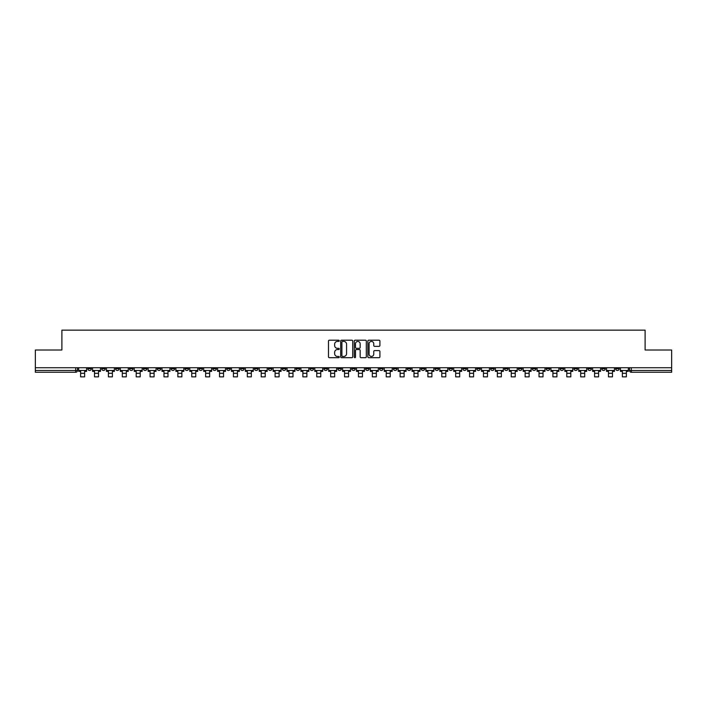 <?xml version="1.0" encoding="UTF-8"?>
<svg xmlns="http://www.w3.org/2000/svg" width="707" height="707" viewBox="0 0 707 707"><rect width="100%" height="100%" fill="white"/><g stroke="black" fill="none" stroke-linecap="round" stroke-linejoin="round"><path stroke-width="1.06" d="M339.254 340.809A0.61 0.61 0 0 0 338.644 340.2L329.356 340.2A0.875 0.875 0 0 0 328.481 341.074L328.481 356.805A0.875 0.875 0 0 0 329.356 357.68L338.644 357.68A0.61 0.61 0 0 0 339.254 357.062A0.61 0.61 0 0 0 338.644 356.452L337.442 356.452A2.793 2.793 0 0 1 334.641 353.659L334.641 352.342A2.793 2.793 0 0 1 337.442 349.55L338.644 349.55A0.61 0.61 0 0 0 339.254 348.94A0.61 0.61 0 0 0 338.644 348.321L337.442 348.321A2.793 2.793 0 0 1 334.641 345.529L334.641 344.221A2.793 2.793 0 0 1 337.442 341.419L338.644 341.419A0.61 0.61 0 0 0 339.254 340.809M546.193 367.728L546.193 368.7L549.754 368.7A1.785 1.785 0 0 1 547.969 370.486A1.785 1.785 0 0 1 546.193 368.7L546.193 367.728M462.846 367.728L462.846 368.7L466.408 368.7A1.785 1.785 0 0 1 464.623 370.486A1.785 1.785 0 0 1 462.846 368.7L462.846 367.728M448.954 367.728L448.954 368.7L452.515 368.7A1.785 1.785 0 0 1 450.739 370.486A1.785 1.785 0 0 1 448.954 368.7L448.954 367.728M365.607 367.728L365.607 368.7L369.169 368.7A1.785 1.785 0 0 1 367.393 370.486A1.785 1.785 0 0 1 365.607 368.7L365.607 367.728M351.715 367.728L351.715 368.7L355.285 368.7A1.785 1.785 0 0 1 353.5 370.486A1.785 1.785 0 0 1 351.715 368.7L351.715 367.728M337.831 367.728L337.831 368.7L341.393 368.7A1.785 1.785 0 0 1 339.607 370.486A1.785 1.785 0 0 1 337.831 368.7L337.831 367.728M310.046 367.728L310.046 368.7L313.608 368.7A1.785 1.785 0 0 1 311.831 370.486A1.785 1.785 0 0 1 310.046 368.7L310.046 367.728M282.27 368.7L282.27 367.728L282.27 368.7A1.785 1.785 0 0 0 284.046 370.486A1.785 1.785 0 0 1 282.27 368.7L285.831 368.7A1.785 1.785 0 0 1 284.046 370.486A1.785 1.785 0 0 0 285.831 368.7L285.831 367.728L285.831 368.7M268.377 368.7L268.377 367.728L268.377 368.7A1.785 1.785 0 0 0 270.154 370.486A1.785 1.785 0 0 1 268.377 368.7L271.939 368.7A1.785 1.785 0 0 1 270.154 370.486M254.485 368.7L254.485 367.728L254.485 368.7A1.785 1.785 0 0 0 256.261 370.486A1.785 1.785 0 0 1 254.485 368.7L258.046 368.7A1.785 1.785 0 0 1 256.261 370.486A1.785 1.785 0 0 0 258.046 368.7L258.046 367.728L258.046 368.7M240.592 367.728L240.592 368.7L244.154 368.7A1.785 1.785 0 0 1 242.377 370.486A1.785 1.785 0 0 1 240.592 368.7L240.592 367.728M226.7 367.728L226.7 368.7L230.261 368.7A1.785 1.785 0 0 1 228.485 370.486A1.785 1.785 0 0 1 226.7 368.7L226.7 367.728M212.816 367.728L212.816 368.7L216.377 368.7A1.785 1.785 0 0 1 214.592 370.486A1.785 1.785 0 0 1 212.816 368.7L212.816 367.728M198.923 368.7L198.923 367.728L198.923 368.7A1.785 1.785 0 0 0 200.7 370.486A1.785 1.785 0 0 1 198.923 368.7L202.485 368.7A1.785 1.785 0 0 1 200.7 370.486M171.138 368.7L171.138 367.728L171.138 368.7A1.785 1.785 0 0 0 172.923 370.486A1.785 1.785 0 0 1 171.138 368.7L174.7 368.7A1.785 1.785 0 0 1 172.923 370.486A1.785 1.785 0 0 0 174.7 368.7L174.7 367.728L174.7 368.7M157.246 368.7L157.246 367.728L157.246 368.7A1.785 1.785 0 0 0 159.031 370.486A1.785 1.785 0 0 1 157.246 368.7L160.807 368.7A1.785 1.785 0 0 1 159.031 370.486A1.785 1.785 0 0 0 160.807 368.7L160.807 367.728L160.807 368.7M143.362 368.7L143.362 367.728L143.362 368.7A1.785 1.785 0 0 0 145.138 370.486A1.785 1.785 0 0 1 143.362 368.7L146.923 368.7A1.785 1.785 0 0 1 145.138 370.486A1.785 1.785 0 0 0 146.923 368.7L146.923 367.728L146.923 368.7M129.469 368.7L129.469 367.728L129.469 368.7A1.785 1.785 0 0 0 131.246 370.486A1.785 1.785 0 0 1 129.469 368.7L133.031 368.7A1.785 1.785 0 0 1 131.246 370.486M115.577 368.7L115.577 367.728L115.577 368.7A1.785 1.785 0 0 0 117.362 370.486A1.785 1.785 0 0 1 115.577 368.7L119.138 368.7A1.785 1.785 0 0 1 117.362 370.486A1.785 1.785 0 0 0 119.138 368.7L119.138 367.728L119.138 368.7M101.684 368.7L101.684 367.728L101.684 368.7A1.785 1.785 0 0 0 103.469 370.486A1.785 1.785 0 0 1 101.684 368.7L105.246 368.7A1.785 1.785 0 0 1 103.469 370.486A1.785 1.785 0 0 0 105.246 368.7L105.246 367.728L105.246 368.7M379.04 346.359A0.875 0.875 0 0 0 379.915 345.484L379.915 341.074A0.875 0.875 0 0 0 379.04 340.2L368.727 340.2A0.875 0.875 0 0 0 367.852 341.074L367.852 356.805A0.875 0.875 0 0 0 368.727 357.68L379.04 357.68A0.875 0.875 0 0 0 379.915 356.805L379.915 351.467A0.875 0.875 0 0 0 379.04 350.601L374.63 350.601A0.875 0.875 0 0 0 373.756 351.467L373.756 354.119A2.342 2.342 0 0 1 371.414 356.452A2.342 2.342 0 0 1 369.081 354.119L369.081 343.761A2.342 2.342 0 0 1 371.414 341.419A2.342 2.342 0 0 1 373.756 343.761L373.756 345.484A0.875 0.875 0 0 0 374.63 346.359L379.04 346.359M35.35 367.728L35.35 350.009L61.889 350.009L61.889 330.151L645.111 330.151L645.111 350.009L671.65 350.009L671.65 367.728L35.35 367.728L35.35 370.486L77.47 370.486L77.47 367.728M352.731 341.074A0.875 0.875 0 0 0 351.865 340.2L341.552 340.2A0.875 0.875 0 0 0 340.677 341.074L340.677 356.805A0.875 0.875 0 0 0 341.552 357.68L351.865 357.68A0.875 0.875 0 0 0 352.731 356.805L352.731 341.074M355.135 340.2L365.448 340.2A0.875 0.875 0 0 1 366.323 341.074L366.323 356.805A0.875 0.875 0 0 1 365.448 357.68L361.038 357.68A0.875 0.875 0 0 1 360.163 356.805L360.163 350.425A0.875 0.875 0 0 0 359.289 349.55L356.363 349.55A0.875 0.875 0 0 0 355.488 350.425L355.488 357.062A0.61 0.61 0 0 1 354.879 357.68A0.61 0.61 0 0 1 354.269 357.062L354.269 341.074A0.875 0.875 0 0 1 355.135 340.2M629.53 367.728L629.53 370.486L671.65 370.486L671.65 372.262L631.316 372.262A1.785 1.785 0 0 1 629.53 370.486A1.785 1.785 0 0 0 631.316 372.262L631.316 367.728M671.65 367.728L671.65 370.486M77.47 370.486A1.785 1.785 0 0 1 75.684 372.262L35.35 372.262L35.35 370.486M619.199 368.7L619.199 367.728L619.199 368.7A1.785 1.785 0 0 1 617.423 370.486A1.785 1.785 0 0 1 615.638 368.7L619.199 368.7A1.785 1.785 0 0 1 617.423 370.486M615.638 367.728L615.638 368.7M605.316 367.728L605.316 368.7A1.785 1.785 0 0 1 603.531 370.486A1.785 1.785 0 0 1 601.754 368.7A1.785 1.785 0 0 0 603.531 370.486M601.754 367.728L601.754 368.7L605.316 368.7M591.423 367.728L591.423 368.7A1.785 1.785 0 0 1 589.638 370.486A1.785 1.785 0 0 1 587.862 368.7L591.423 368.7A1.785 1.785 0 0 1 589.638 370.486M587.862 367.728L587.862 368.7M577.531 367.728L577.531 368.7A1.785 1.785 0 0 1 575.754 370.486A1.785 1.785 0 0 1 573.969 368.7A1.785 1.785 0 0 0 575.754 370.486M573.969 367.728L573.969 368.7L577.531 368.7M563.638 367.728L563.638 368.7A1.785 1.785 0 0 1 561.862 370.486A1.785 1.785 0 0 1 560.077 368.7L563.638 368.7M560.077 367.728L560.077 368.7M549.754 367.728L549.754 368.7A1.785 1.785 0 0 1 547.969 370.486M535.862 367.728L535.862 368.7A1.785 1.785 0 0 1 534.077 370.486A1.785 1.785 0 0 1 532.3 368.7L535.862 368.7M532.3 367.728L532.3 368.7M521.969 367.728L521.969 368.7A1.785 1.785 0 0 1 520.184 370.486A1.785 1.785 0 0 1 518.408 368.7L521.969 368.7M518.408 367.728L518.408 368.7M508.077 367.728L508.077 368.7A1.785 1.785 0 0 1 506.3 370.486A1.785 1.785 0 0 1 504.515 368.7A1.785 1.785 0 0 0 506.3 370.486M504.515 367.728L504.515 368.7L508.077 368.7M494.184 367.728L494.184 368.7A1.785 1.785 0 0 1 492.408 370.486A1.785 1.785 0 0 1 490.623 368.7L494.184 368.7M490.623 367.728L490.623 368.7M480.3 367.728L480.3 368.7A1.785 1.785 0 0 1 478.515 370.486A1.785 1.785 0 0 1 476.739 368.7L480.3 368.7M476.739 367.728L476.739 368.7M466.408 367.728L466.408 368.7M452.515 367.728L452.515 368.7L452.515 367.728M438.623 367.728L438.623 368.7A1.785 1.785 0 0 1 436.846 370.486A1.785 1.785 0 0 1 435.061 368.7L438.623 368.7M435.061 367.728L435.061 368.7M424.73 367.728L424.73 368.7A1.785 1.785 0 0 1 422.954 370.486A1.785 1.785 0 0 1 421.169 368.7L424.73 368.7M421.169 367.728L421.169 368.7M410.847 367.728L410.847 368.7A1.785 1.785 0 0 1 409.061 370.486A1.785 1.785 0 0 1 407.285 368.7L410.847 368.7M407.285 367.728L407.285 368.7M396.954 367.728L396.954 368.7A1.785 1.785 0 0 1 395.169 370.486A1.785 1.785 0 0 1 393.392 368.7L396.954 368.7M393.392 367.728L393.392 368.7M383.061 367.728L383.061 368.7A1.785 1.785 0 0 1 381.285 370.486A1.785 1.785 0 0 1 379.5 368.7L383.061 368.7M379.5 367.728L379.5 368.7M369.169 367.728L369.169 368.7A1.785 1.785 0 0 1 367.393 370.486M355.285 367.728L355.285 368.7M341.393 368.7L341.393 367.728L341.393 368.7A1.785 1.785 0 0 1 339.607 370.486M327.5 367.728L327.5 368.7A1.785 1.785 0 0 1 325.715 370.486A1.785 1.785 0 0 1 323.939 368.7A1.785 1.785 0 0 0 325.715 370.486A1.785 1.785 0 0 0 327.5 368.7L323.939 368.7L323.939 367.728M313.608 368.7L313.608 367.728L313.608 368.7A1.785 1.785 0 0 1 311.831 370.486M299.715 367.728L299.715 368.7A1.785 1.785 0 0 1 297.939 370.486A1.785 1.785 0 0 1 296.153 368.7A1.785 1.785 0 0 0 297.939 370.486M296.153 367.728L296.153 368.7L299.715 368.7M271.939 367.728L271.939 368.7L271.939 367.728M244.154 368.7L244.154 367.728L244.154 368.7A1.785 1.785 0 0 1 242.377 370.486M230.261 368.7L230.261 367.728L230.261 368.7A1.785 1.785 0 0 1 228.485 370.486M216.377 368.7L216.377 367.728L216.377 368.7A1.785 1.785 0 0 1 214.592 370.486M202.485 367.728L202.485 368.7L202.485 367.728M188.592 368.7L188.592 367.728L188.592 368.7A1.785 1.785 0 0 1 186.816 370.486A1.785 1.785 0 0 1 185.031 368.7L188.592 368.7A1.785 1.785 0 0 1 186.816 370.486M185.031 367.728L185.031 368.7M133.031 367.728L133.031 368.7L133.031 367.728M91.362 367.728L91.362 368.7A1.785 1.785 0 0 1 89.577 370.486A1.785 1.785 0 0 1 87.801 368.7A1.785 1.785 0 0 0 89.577 370.486A1.785 1.785 0 0 0 91.362 368.7L91.362 367.728M87.801 367.728L87.801 368.7L91.362 368.7M342.506 341.419A0.61 0.61 0 0 0 341.896 342.029L341.896 355.842A0.61 0.61 0 0 0 342.506 356.452L343.779 356.452A2.793 2.793 0 0 0 346.571 353.659L346.571 344.221A2.793 2.793 0 0 0 343.779 341.419L342.506 341.419M360.163 343.805A2.342 2.342 0 0 0 357.83 341.463A2.342 2.342 0 0 0 355.488 343.805L355.488 347.446A0.875 0.875 0 0 0 356.363 348.321L359.289 348.321A0.875 0.875 0 0 0 360.163 347.446L360.163 343.805M78.671 370.486L86.59 370.486L86.59 371.378L84.637 371.378L84.637 376.849L80.625 376.849L80.625 371.378L78.671 371.378L78.671 367.728M86.59 370.486L86.59 367.728M92.564 370.486L100.482 370.486L100.482 371.378L98.529 371.378L98.529 376.849L94.517 376.849L94.517 371.378L92.564 371.378L92.564 367.728M100.482 370.486L100.482 367.728M106.448 370.486L114.375 370.486L114.375 371.378L112.413 371.378L112.413 376.849L108.41 376.849L108.41 371.378L106.448 371.378L106.448 367.728M114.375 370.486L114.375 367.728M120.34 370.486L128.267 370.486L128.267 371.378L126.306 371.378L126.306 376.849L122.302 376.849L122.302 371.378L120.34 371.378L120.34 367.728M128.267 370.486L128.267 367.728M134.233 370.486L142.16 370.486L142.16 371.378L140.198 371.378L140.198 376.849L136.195 376.849L136.195 371.378L134.233 371.378L134.233 367.728M142.16 370.486L142.16 367.728M148.125 370.486L156.044 370.486L156.044 371.378L154.091 371.378L154.091 376.849L150.078 376.849L150.078 371.378L148.125 371.378L148.125 367.728M156.044 370.486L156.044 367.728M162.009 370.486L169.936 370.486L169.936 371.378L167.983 371.378L167.983 376.849L163.971 376.849L163.971 371.378L162.009 371.378L162.009 367.728M169.936 370.486L169.936 367.728M175.902 370.486L183.829 370.486L183.829 371.378L181.867 371.378L181.867 376.849L177.864 376.849L177.864 371.378L175.902 371.378L175.902 367.728M183.829 370.486L183.829 367.728M189.794 370.486L197.721 370.486L197.721 371.378L195.759 371.378L195.759 376.849L191.756 376.849L191.756 371.378L189.794 371.378L189.794 367.728M197.721 370.486L197.721 367.728M203.687 370.486L211.614 370.486L211.614 371.378L209.652 371.378L209.652 376.849L205.649 376.849L205.649 371.378L203.687 371.378L203.687 367.728M211.614 370.486L211.614 367.728M217.579 370.486L225.498 370.486L225.498 371.378L223.545 371.378L223.545 376.849L219.532 376.849L219.532 371.378L217.579 371.378L217.579 367.728M225.498 370.486L225.498 367.728M231.463 370.486L239.39 370.486L239.39 371.378L237.428 371.378L237.428 376.849L233.425 376.849L233.425 371.378L231.463 371.378L231.463 367.728M239.39 370.486L239.39 367.728M245.356 370.486L253.283 370.486L253.283 371.378L251.321 371.378L251.321 376.849L247.317 376.849L247.317 371.378L245.356 371.378L245.356 367.728M253.283 370.486L253.283 367.728M259.248 370.486L267.175 370.486L267.175 371.378L265.213 371.378L265.213 376.849L261.21 376.849L261.21 371.378L259.248 371.378L259.248 367.728M267.175 370.486L267.175 367.728M273.141 370.486L281.068 370.486L281.068 371.378L279.106 371.378L279.106 376.849L275.094 376.849L275.094 371.378L273.141 371.378L273.141 367.728M281.068 370.486L281.068 367.728M287.033 370.486L294.952 370.486L294.952 371.378L292.998 371.378L292.998 376.849L288.986 376.849L288.986 371.378L287.033 371.378L287.033 367.728M294.952 370.486L294.952 367.728M300.917 370.486L308.844 370.486L308.844 371.378L306.882 371.378L306.882 376.849L302.879 376.849L302.879 371.378L300.917 371.378L300.917 367.728M308.844 370.486L308.844 367.728M314.809 370.486L322.737 370.486L322.737 371.378L320.775 371.378L320.775 376.849L316.771 376.849L316.771 371.378L314.809 371.378L314.809 367.728M322.737 370.486L322.737 367.728M328.702 370.486L336.629 370.486L336.629 371.378L334.667 371.378L334.667 376.849L330.664 376.849L330.664 371.378L328.702 371.378L328.702 367.728M336.629 370.486L336.629 367.728M342.595 370.486L350.513 370.486L350.513 371.378L348.56 371.378L348.56 376.849L344.548 376.849L344.548 371.378L342.595 371.378L342.595 367.728M350.513 370.486L350.513 367.728M356.487 370.486L364.405 370.486L364.405 371.378L362.452 371.378L362.452 376.849L358.44 376.849L358.44 371.378L356.487 371.378L356.487 367.728M364.405 370.486L364.405 367.728M370.371 370.486L378.298 370.486L378.298 371.378L376.336 371.378L376.336 376.849L372.333 376.849L372.333 371.378L370.371 371.378L370.371 367.728M378.298 370.486L378.298 367.728M384.263 370.486L392.191 370.486L392.191 371.378L390.229 371.378L390.229 376.849L386.225 376.849L386.225 371.378L384.263 371.378L384.263 367.728M392.191 370.486L392.191 367.728M398.156 370.486L406.083 370.486L406.083 371.378L404.121 371.378L404.121 376.849L400.118 376.849L400.118 371.378L398.156 371.378L398.156 367.728M406.083 370.486L406.083 367.728M412.048 370.486L419.967 370.486L419.967 371.378L418.014 371.378L418.014 376.849L414.002 376.849L414.002 371.378L412.048 371.378L412.048 367.728M419.967 370.486L419.967 367.728M425.932 370.486L433.859 370.486L433.859 371.378L431.906 371.378L431.906 376.849L427.894 376.849L427.894 371.378L425.932 371.378L425.932 367.728M433.859 370.486L433.859 367.728M439.825 370.486L447.752 370.486L447.752 371.378L445.79 371.378L445.79 376.849L441.787 376.849L441.787 371.378L439.825 371.378L439.825 367.728M447.752 370.486L447.752 367.728M453.717 370.486L461.644 370.486L461.644 371.378L459.683 371.378L459.683 376.849L455.679 376.849L455.679 371.378L453.717 371.378L453.717 367.728M461.644 370.486L461.644 367.728M467.61 370.486L475.537 370.486L475.537 371.378L473.575 371.378L473.575 376.849L469.572 376.849L469.572 371.378L467.61 371.378L467.61 367.728M475.537 370.486L475.537 367.728M481.502 370.486L489.421 370.486L489.421 371.378L487.468 371.378L487.468 376.849L483.455 376.849L483.455 371.378L481.502 371.378L481.502 367.728M489.421 370.486L489.421 367.728M495.386 370.486L503.313 370.486L503.313 371.378L501.351 371.378L501.351 376.849L497.348 376.849L497.348 371.378L495.386 371.378L495.386 367.728M503.313 370.486L503.313 367.728M509.279 370.486L517.206 370.486L517.206 371.378L515.244 371.378L515.244 376.849L511.241 376.849L511.241 371.378L509.279 371.378L509.279 367.728M517.206 370.486L517.206 367.728M523.171 370.486L531.098 370.486L531.098 371.378L529.136 371.378L529.136 376.849L525.133 376.849L525.133 371.378L523.171 371.378L523.171 367.728M531.098 370.486L531.098 367.728M537.064 370.486L544.991 370.486L544.991 371.378L543.029 371.378L543.029 376.849L539.017 376.849L539.017 371.378L537.064 371.378L537.064 367.728M544.991 370.486L544.991 367.728M550.956 370.486L558.875 370.486L558.875 371.378L556.922 371.378L556.922 376.849L552.909 376.849L552.909 371.378L550.956 371.378L550.956 367.728M558.875 370.486L558.875 367.728M564.84 370.486L572.767 370.486L572.767 371.378L570.805 371.378L570.805 376.849L566.802 376.849L566.802 371.378L564.84 371.378L564.84 367.728M572.767 370.486L572.767 367.728M578.733 370.486L586.66 370.486L586.66 371.378L584.698 371.378L584.698 376.849L580.694 376.849L580.694 371.378L578.733 371.378L578.733 367.728M586.66 370.486L586.66 367.728M592.625 370.486L600.552 370.486L600.552 371.378L598.59 371.378L598.59 376.849L594.587 376.849L594.587 371.378L592.625 371.378L592.625 367.728M600.552 370.486L600.552 367.728M606.518 370.486L614.436 370.486L614.436 371.378L612.483 371.378L612.483 376.849L608.471 376.849L608.471 371.378L606.518 371.378L606.518 367.728M614.436 370.486L614.436 367.728M620.41 370.486L628.329 370.486L628.329 371.378L626.375 371.378L626.375 376.849L622.363 376.849L622.363 371.378L620.41 371.378L620.41 367.728M628.329 370.486L628.329 367.728M75.684 367.728L75.684 372.262M80.625 373.287L84.637 373.287M94.517 373.287L98.529 373.287M108.41 373.287L112.413 373.287M122.302 373.287L126.306 373.287M136.195 373.287L140.198 373.287M150.078 373.287L154.091 373.287M163.971 373.287L167.983 373.287M177.864 373.287L181.867 373.287M191.756 373.287L195.759 373.287M205.649 373.287L209.652 373.287M219.532 373.287L223.545 373.287M233.425 373.287L237.428 373.287M247.317 373.287L251.321 373.287M261.21 373.287L265.213 373.287M275.094 373.287L279.106 373.287M288.986 373.287L292.998 373.287M302.879 373.287L306.882 373.287M316.771 373.287L320.775 373.287M330.664 373.287L334.667 373.287M344.548 373.287L348.56 373.287M358.44 373.287L362.452 373.287M372.333 373.287L376.336 373.287M386.225 373.287L390.229 373.287M400.118 373.287L404.121 373.287M414.002 373.287L418.014 373.287M427.894 373.287L431.906 373.287M441.787 373.287L445.79 373.287M455.679 373.287L459.683 373.287M469.572 373.287L473.575 373.287M483.455 373.287L487.468 373.287M497.348 373.287L501.351 373.287M511.241 373.287L515.244 373.287M525.133 373.287L529.136 373.287M539.017 373.287L543.029 373.287M552.909 373.287L556.922 373.287M566.802 373.287L570.805 373.287M580.694 373.287L584.698 373.287M594.587 373.287L598.59 373.287M608.471 373.287L612.483 373.287M622.363 373.287L626.375 373.287"/></g></svg>
